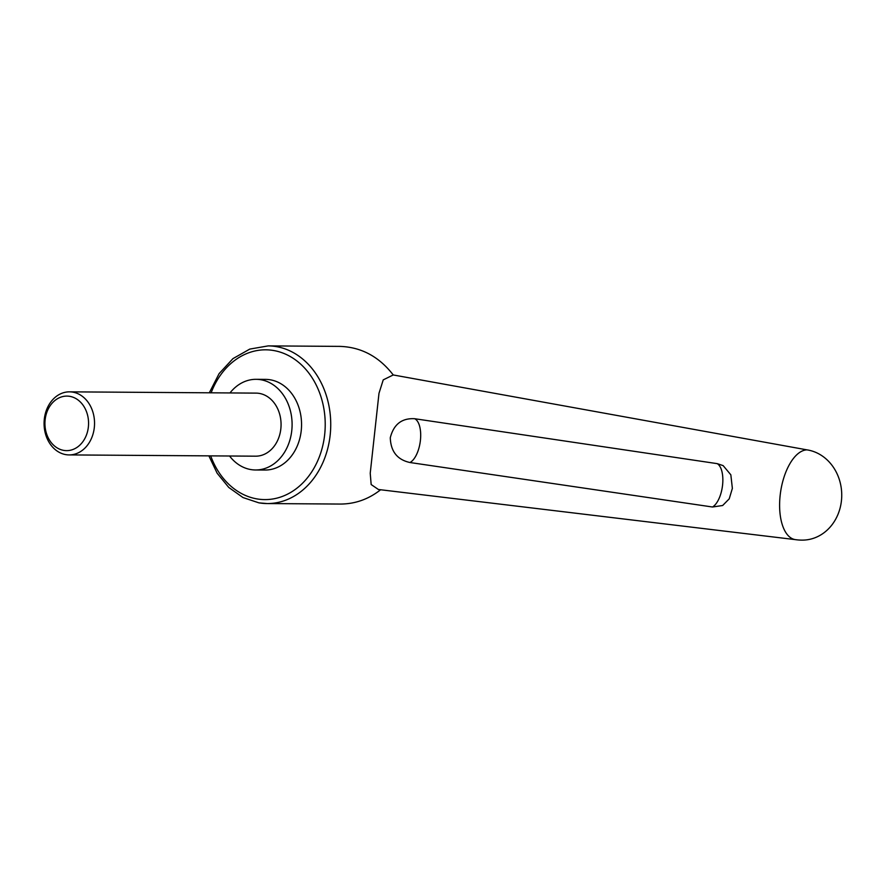 <?xml version="1.0" encoding="UTF-8"?>
<svg xmlns="http://www.w3.org/2000/svg" width="886" height="886" viewBox="0 0 886 886"><rect width="100%" height="100%" fill="white"/><g stroke="black" fill="none" stroke-linecap="round" stroke-linejoin="round"><path stroke-width="1.33" d="M795.617 539.663A45.33 21.652 -81.4 0 1 795.307 539.618A45.33 21.652 -81.4 0 1 780.145 495.44A45.33 21.652 -81.4 0 1 806.936 449.855L393.24 374.955L383.239 379.873L378.986 393.306L370.226 473.268L371.168 484.542L378.411 489.493L795.473 539.64M390.283 437.739C393.694 424.328 401.834 417.993 414.703 418.724A22.671 10.3 -81.6 0 1 420.418 440.309A22.671 10.3 -81.6 0 1 409.941 462.514C397.305 459.723 390.748 451.472 390.283 437.739M717.228 463.644L723.153 465.626L730.839 474.818L732.368 488.374L729.222 498.84L722.655 505.507L712.51 507.002A22.671 10.3 98.4 0 0 722.577 485.03A22.671 10.3 98.4 0 0 717.228 463.644L414.703 418.724M209.306 392.797L219.108 373.615L232.963 358.62L249.786 349.095L268.181 345.894A78.832 63.094 90.4 0 1 276.133 346.581A78.832 63.094 90.4 0 1 330.168 435.092A78.832 63.094 90.4 0 1 267.107 503.558L340.324 504.056C355.098 504.012 368.532 499.25 380.626 489.759M229.552 456.002A45.33 36.282 -89.6 0 0 255.522 469.979A45.33 36.282 -89.6 0 0 291.771 430.607A45.33 36.282 -89.6 0 0 256.132 379.319A45.33 36.282 -89.6 0 0 229.983 392.941M256.132 379.319L265.59 379.385A45.33 36.282 90.4 0 1 301.229 430.674A45.33 36.282 90.4 0 1 264.969 470.034L255.522 469.979M94.315 427.528A31.531 25.24 -89.6 0 0 69.518 391.845A31.531 25.24 -89.6 0 0 44.3 419.233A31.531 25.24 -89.6 0 0 69.097 454.917A31.531 25.24 -89.6 0 0 94.315 427.528M88.367 426.952A27.267 21.818 -89.6 0 0 69.684 396.33A27.267 21.818 -89.6 0 0 45.131 419.776A27.267 21.818 -89.6 0 0 63.814 450.398A27.267 21.818 -89.6 0 0 88.367 426.952M69.518 391.845L256.043 393.118A31.531 25.24 90.4 0 1 280.84 428.791A31.531 25.24 90.4 0 1 255.611 456.179L69.097 454.917M409.941 462.514L712.51 507.002M795.307 539.618A45.33 45.33 0 0 0 803.392 540.106A45.33 39.682 -91.7 0 0 841.7 497.179A45.33 39.682 -91.7 0 0 806.936 449.855M393.24 374.955C379.031 356.571 361.189 347.046 339.715 346.382L268.181 345.894M208.874 455.858L217.148 473.224L228.765 487.444L242.997 497.555L258.933 502.86L267.107 503.558A78.832 63.094 90.4 0 1 259.155 502.871M210.702 455.88A74.889 59.938 -89.6 0 0 257.217 498.951A74.889 59.938 -89.6 0 0 324.675 434.561A74.889 59.938 -89.6 0 0 273.342 350.468A74.889 59.938 -89.6 0 0 211.134 392.808"/></g></svg>
